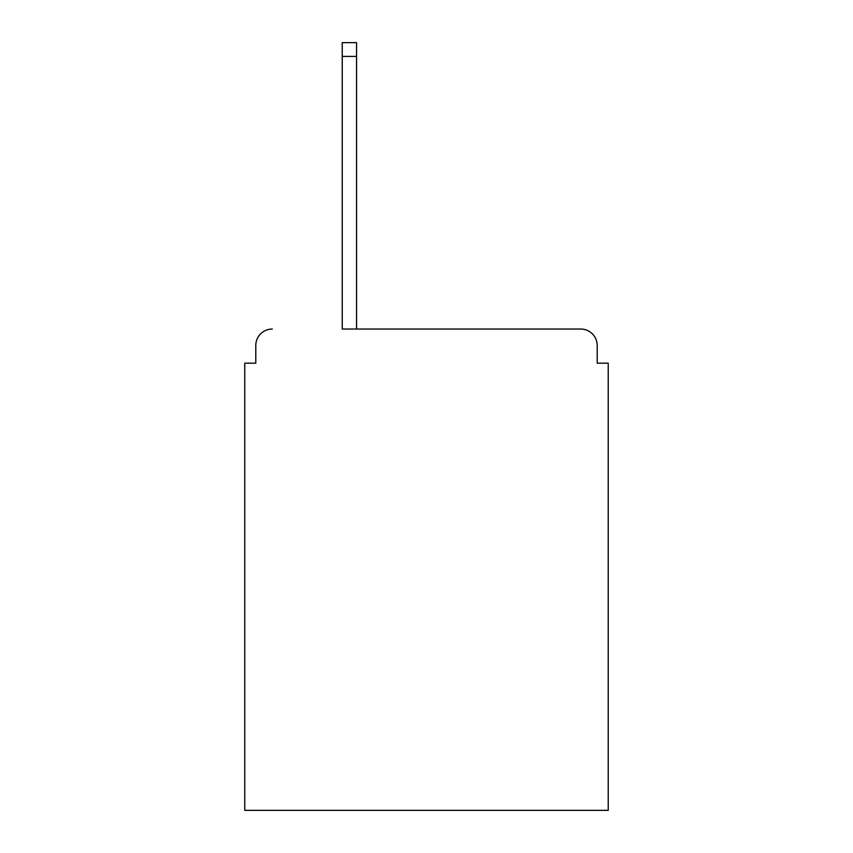 <?xml version="1.0" encoding="UTF-8"?>
<svg xmlns="http://www.w3.org/2000/svg" width="853" height="853" viewBox="0 0 853 853"><rect width="100%" height="100%" fill="white"/><g stroke="black" fill="none" stroke-linecap="round" stroke-linejoin="round"><path stroke-width="1.28" d="M597.217 363.165L597.217 345.54L597.217 363.165L608.232 363.165L608.232 810.35L244.768 810.35L244.768 363.165L255.783 363.165L255.783 345.54L255.783 363.165M342.245 56.415L342.245 329.023L580.701 329.023L356.554 329.023L356.554 56.415L342.245 56.415L342.245 42.65L356.554 42.65L356.554 56.415M597.217 345.54A16.516 16.516 0 0 0 580.701 329.023M272.299 329.023A16.516 16.516 0 0 0 255.783 345.54"/></g></svg>
